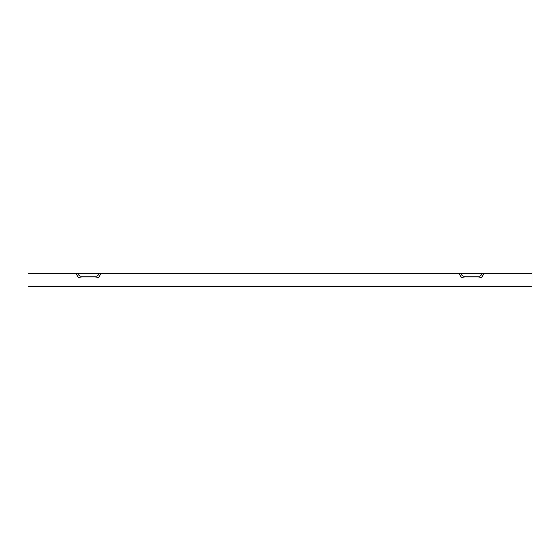 <?xml version="1.0" encoding="UTF-8"?>
<svg xmlns="http://www.w3.org/2000/svg" width="560" height="560" viewBox="0 0 560 560"><rect width="100%" height="100%" fill="white"/><g stroke="black" fill="none" stroke-linecap="round" stroke-linejoin="round"><path stroke-width="0.84" d="M28 284.69L28 286.3L532 286.3L532 273.7L483.315 273.7A4.235 4.235 0 0 1 479.08 277.935L479.08 276.185L463.96 276.185A2.485 2.485 0 0 1 461.475 273.7L98.525 273.7A2.485 2.485 0 0 1 96.04 276.185L80.92 276.185A2.485 2.485 0 0 1 78.435 273.7L28 273.7L28 284.69M100.275 273.7A4.235 4.235 0 0 1 96.04 277.935L80.92 277.935A4.235 4.235 0 0 1 76.685 273.7L98.525 273.7M459.725 273.7A4.235 4.235 0 0 0 463.96 277.935L479.08 277.935M483.315 273.7L461.475 273.7M481.565 273.7A2.485 2.485 0 0 1 479.08 276.185M96.04 277.935L96.04 276.185M80.92 277.935L80.92 276.185M463.96 277.935L463.96 276.185"/></g></svg>
